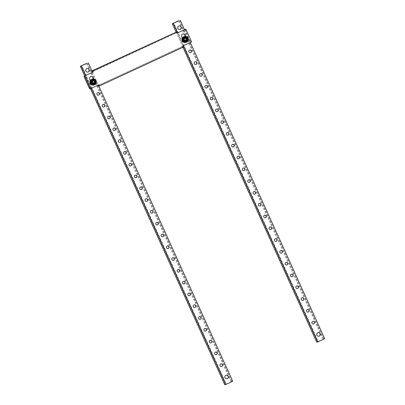 <?xml version="1.0" encoding="UTF-8"?>
<svg xmlns="http://www.w3.org/2000/svg" width="405" height="405" viewBox="0 0 405 405"><rect width="100%" height="100%" fill="white"/><g stroke="black" fill="none" stroke-linecap="round" stroke-linejoin="round"><path stroke-width="0.3" stroke-dasharray="2.02 1.52" d="M190.431 52.655A1.347 1.316 -105.1 0 1 188.76 51.825A1.347 1.316 -105.1 0 1 189.727 50.058M184.255 38.313A1.347 1.316 74.9 0 0 185.161 40.839A1.347 1.316 74.9 0 0 186.047 39.088A1.347 1.316 74.9 0 0 184.255 38.313M185.206 40.809A1.347 1.316 -105.1 0 1 183.409 40.029A1.347 1.316 -105.1 0 1 184.295 38.283A1.347 1.316 -105.1 0 1 185.206 40.809M179.85 29.514A1.812 1.772 -105.1 0 1 177.633 28.39A1.812 1.772 -105.1 0 1 178.904 26.016M318.958 336.17A1.812 1.772 -105.1 0 1 316.74 335.051A1.812 1.772 -105.1 0 1 318.011 332.672M195.782 64.446A1.347 1.316 -105.1 0 1 194.111 63.62A1.347 1.316 -105.1 0 1 195.078 61.849M201.128 76.241A1.347 1.316 -105.1 0 1 199.462 75.416A1.347 1.316 -105.1 0 1 200.429 73.644M206.479 88.037A1.347 1.316 -105.1 0 1 204.814 87.212A1.347 1.316 -105.1 0 1 205.78 85.44M211.83 99.832A1.347 1.316 -105.1 0 1 210.16 99.002A1.347 1.316 -105.1 0 1 211.126 97.235M217.181 111.623A1.347 1.316 -105.1 0 1 215.511 110.798A1.347 1.316 -105.1 0 1 216.478 109.026M222.532 123.419A1.347 1.316 -105.1 0 1 220.862 122.593A1.347 1.316 -105.1 0 1 221.829 120.822M227.883 135.214A1.347 1.316 -105.1 0 1 226.213 134.389A1.347 1.316 -105.1 0 1 227.18 132.617M233.229 147.01A1.347 1.316 -105.1 0 1 231.564 146.18A1.347 1.316 -105.1 0 1 232.531 144.413M238.58 158.806A1.347 1.316 -105.1 0 1 236.915 157.975A1.347 1.316 -105.1 0 1 237.882 156.208M243.931 170.596A1.347 1.316 -105.1 0 1 242.261 169.771A1.347 1.316 -105.1 0 1 243.228 167.999M249.283 182.392A1.347 1.316 -105.1 0 1 247.612 181.567A1.347 1.316 -105.1 0 1 248.579 179.795M254.634 194.187A1.347 1.316 -105.1 0 1 252.963 193.362A1.347 1.316 -105.1 0 1 253.93 191.59M259.985 205.983A1.347 1.316 -105.1 0 1 258.314 205.153A1.347 1.316 -105.1 0 1 259.281 203.386M265.331 217.779A1.347 1.316 -105.1 0 1 263.665 216.948A1.347 1.316 -105.1 0 1 264.632 215.182M270.682 229.569A1.347 1.316 -105.1 0 1 269.016 228.744A1.347 1.316 -105.1 0 1 269.983 226.972M276.033 241.365A1.347 1.316 -105.1 0 1 274.362 240.54A1.347 1.316 -105.1 0 1 275.334 238.768M281.384 253.16A1.347 1.316 -105.1 0 1 279.713 252.335A1.347 1.316 -105.1 0 1 280.68 250.563M286.735 264.956A1.347 1.316 -105.1 0 1 285.064 264.126A1.347 1.316 -105.1 0 1 286.031 262.359M292.086 276.747A1.347 1.316 -105.1 0 1 290.415 275.921A1.347 1.316 -105.1 0 1 291.382 274.15M297.432 288.542A1.347 1.316 -105.1 0 1 295.766 287.717A1.347 1.316 -105.1 0 1 296.733 285.945M302.783 300.338A1.347 1.316 -105.1 0 1 301.117 299.513A1.347 1.316 -105.1 0 1 302.084 297.741M308.134 312.133A1.347 1.316 -105.1 0 1 306.464 311.303A1.347 1.316 -105.1 0 1 307.435 309.536M313.485 323.929A1.347 1.316 -105.1 0 1 311.815 323.099A1.347 1.316 -105.1 0 1 312.781 321.332M179.38 20.614L323.838 339.066L318.32 341.617L173.867 23.166M184.513 29.686L190.304 42.449M183.404 45.643L177.618 32.876M316.715 342.184L318.32 341.617M176.043 32.066L182.944 47.284M172.95 23.414L317.409 341.866M179.157 20.539L323.615 338.99L322.922 339.314L323.838 339.066M323.615 338.99L324.688 338.701M178.534 21.004L322.922 339.314M98.481 95.216A1.347 1.316 -105.1 0 1 96.81 94.39A1.347 1.316 -105.1 0 1 97.777 92.618M92.305 80.878A1.347 1.316 74.9 0 0 93.211 83.405A1.347 1.316 74.9 0 0 94.097 81.653A1.347 1.316 74.9 0 0 92.305 80.878M93.256 83.374A1.347 1.316 -105.1 0 1 91.459 82.595A1.347 1.316 -105.1 0 1 92.345 80.843A1.347 1.316 -105.1 0 1 93.256 83.374M87.9 72.08A1.812 1.772 -105.1 0 1 85.683 70.956A1.812 1.772 -105.1 0 1 86.959 68.582M227.008 378.736A1.812 1.772 -105.1 0 1 224.79 377.617A1.812 1.772 -105.1 0 1 226.061 375.238M103.832 107.011A1.347 1.316 -105.1 0 1 102.161 106.186A1.347 1.316 -105.1 0 1 103.128 104.414M109.183 118.807A1.347 1.316 -105.1 0 1 107.512 117.982A1.347 1.316 -105.1 0 1 108.479 116.21M114.529 130.602A1.347 1.316 -105.1 0 1 112.863 129.772A1.347 1.316 -105.1 0 1 113.83 128.005M119.88 142.398A1.347 1.316 -105.1 0 1 118.214 141.568A1.347 1.316 -105.1 0 1 119.181 139.801M125.231 154.189A1.347 1.316 -105.1 0 1 123.56 153.363A1.347 1.316 -105.1 0 1 124.527 151.591M130.582 165.984A1.347 1.316 -105.1 0 1 128.911 165.159A1.347 1.316 -105.1 0 1 129.878 163.387M135.933 177.78A1.347 1.316 -105.1 0 1 134.263 176.955A1.347 1.316 -105.1 0 1 135.23 175.183M141.284 189.575A1.347 1.316 -105.1 0 1 139.614 188.745A1.347 1.316 -105.1 0 1 140.581 186.978M146.63 201.371A1.347 1.316 -105.1 0 1 144.965 200.541A1.347 1.316 -105.1 0 1 145.932 198.774M151.981 213.162A1.347 1.316 -105.1 0 1 150.316 212.336A1.347 1.316 -105.1 0 1 151.283 210.565M157.332 224.957A1.347 1.316 -105.1 0 1 155.662 224.132A1.347 1.316 -105.1 0 1 156.634 222.36M162.683 236.753A1.347 1.316 -105.1 0 1 161.013 235.928A1.347 1.316 -105.1 0 1 161.98 234.156M168.035 248.548A1.347 1.316 -105.1 0 1 166.364 247.718A1.347 1.316 -105.1 0 1 167.331 245.951M173.386 260.339A1.347 1.316 -105.1 0 1 171.715 259.514A1.347 1.316 -105.1 0 1 172.682 257.742M178.732 272.135A1.347 1.316 -105.1 0 1 177.066 271.309A1.347 1.316 -105.1 0 1 178.033 269.538M184.083 283.93A1.347 1.316 -105.1 0 1 182.417 283.105A1.347 1.316 -105.1 0 1 183.384 281.333M189.434 295.726A1.347 1.316 -105.1 0 1 187.763 294.896A1.347 1.316 -105.1 0 1 188.735 293.129M194.785 307.522A1.347 1.316 -105.1 0 1 193.114 306.691A1.347 1.316 -105.1 0 1 194.081 304.925M200.136 319.312A1.347 1.316 -105.1 0 1 198.465 318.487A1.347 1.316 -105.1 0 1 199.432 316.715M205.487 331.108A1.347 1.316 -105.1 0 1 203.816 330.283A1.347 1.316 -105.1 0 1 204.783 328.511M210.833 342.903A1.347 1.316 -105.1 0 1 209.167 342.078A1.347 1.316 -105.1 0 1 210.134 340.306M216.184 354.699A1.347 1.316 -105.1 0 1 214.518 353.869A1.347 1.316 -105.1 0 1 215.485 352.102M221.535 366.49A1.347 1.316 -105.1 0 1 219.869 365.664A1.347 1.316 -105.1 0 1 220.836 363.892M87.429 63.18L231.888 381.632L226.37 384.183L81.916 65.731M92.563 72.252L98.354 85.015M91.454 88.209L85.668 75.441M224.77 384.75L226.37 384.183M84.635 75.826L90.462 88.67M81 65.98L225.458 384.431M87.207 63.104L231.665 381.556L230.977 381.875L231.888 381.632M231.665 381.556L232.738 381.267M86.584 63.57L230.977 381.875M89.814 88.842L98.962 84.731M184.974 29.474L190.75 42.211L183.095 45.785M93.363 78.924L94.471 81.359A1.812 1.772 -105.1 0 1 93.332 83.855A1.812 1.772 -105.1 0 1 91.252 82.848L89.54 79.076A1.812 1.772 -105.1 0 1 90.755 76.555M185.313 36.359L186.416 38.794A1.812 1.772 -105.1 0 1 185.282 41.29A1.812 1.772 -105.1 0 1 183.202 40.282L181.486 36.511A1.812 1.772 -105.1 0 1 182.706 33.995M90.983 88.396L85.207 75.654M92.811 71.569L176.944 32.618L177.157 33.088M182.933 45.831L183.146 46.302L99.012 85.247M93.55 78.934L94.628 81.314A1.812 1.772 -105.1 0 1 93.494 83.81A1.812 1.772 -105.1 0 1 91.414 82.802L90.396 80.565M185.5 36.369L186.578 38.748A1.812 1.772 -105.1 0 1 185.444 41.244A1.812 1.772 -105.1 0 1 183.364 40.242L182.346 37.999M175.628 32.182L175.947 32.886L176.944 32.618M91.955 70.91L91.495 71.128L91.991 70.991M91.495 71.128L91.814 71.837L92.315 71.7M175.947 32.886L91.814 71.837M90.502 88.523L89.859 87.637L89.171 87.961M84.245 77.107L84.939 76.788L89.859 87.637M84.939 76.788L84.721 75.786M184.498 29.661L189.626 41.457L190.269 42.343L190.75 42.211M190.269 42.343L191.6 41.847M190.957 42.024L190.315 41.138L189.626 41.457M184.7 30.603L185.389 30.284L190.315 41.138M185.389 30.284L185.176 29.287M183.632 46.965L182.478 47.279L182.154 46.57L183.146 46.302M182.478 47.279L98.84 86.088M98.344 86.224L98.02 85.516L98.521 85.384M182.154 46.57L98.941 85.091M98.481 85.303L98.02 85.516M93.449 80.63L93.246 80.62A2.152 2.101 -105.1 0 1 92.193 81.106L92.072 81.289A2.152 2.101 -105.1 0 1 91.965 82.463L92.062 82.671A2.152 2.101 -105.1 0 1 93.008 83.359L93.226 83.379A2.152 2.101 -105.1 0 1 93.342 83.288M94.046 82.944A2.152 2.101 -105.1 0 1 94.279 82.893L94.35 82.863M92.568 83.506A1.296 1.266 -105.1 0 1 90.882 82.858A1.296 1.266 -105.1 0 1 91.5 81.147A1.296 1.266 -105.1 0 1 93.18 81.795A1.296 1.266 -105.1 0 1 92.568 83.506M92.73 83.729A1.554 1.519 -105.1 0 1 90.659 82.833A1.554 1.519 -105.1 0 1 91.682 80.813A1.554 1.519 -105.1 0 1 92.73 83.729M92.38 80.646A1.554 1.519 -105.1 0 1 94.451 81.542A1.554 1.519 -105.1 0 1 93.428 83.562A1.554 1.519 -105.1 0 1 92.38 80.646M92.224 79.107A3.058 2.987 -105.1 0 1 94.284 84.842A3.058 2.987 -105.1 0 1 93.818 85.015M185.399 38.065L185.196 38.055A2.152 2.101 -105.1 0 1 184.143 38.541L184.017 38.723A2.152 2.101 -105.1 0 1 183.916 39.903L184.007 40.105A2.152 2.101 -105.1 0 1 184.958 40.794L185.176 40.819A2.152 2.101 -105.1 0 1 185.293 40.723M185.996 40.379A2.152 2.101 -105.1 0 1 186.224 40.328L186.3 40.297M184.518 40.94A1.296 1.266 -105.1 0 1 182.832 40.292A1.296 1.266 -105.1 0 1 183.445 38.581A1.296 1.266 -105.1 0 1 185.131 39.229A1.296 1.266 -105.1 0 1 184.518 40.94M184.675 41.163A1.554 1.519 -105.1 0 1 182.609 40.267A1.554 1.519 -105.1 0 1 183.632 38.247A1.554 1.519 -105.1 0 1 184.675 41.163M184.331 38.08A1.554 1.519 -105.1 0 1 186.396 38.976A1.554 1.519 -105.1 0 1 185.374 40.996A1.554 1.519 -105.1 0 1 184.331 38.08M184.174 36.541A3.058 2.987 -105.1 0 1 186.234 42.277A3.058 2.987 -105.1 0 1 185.768 42.449M93.246 80.62L93.57 80.534M93.008 83.359L93.332 83.273M92.062 82.671L92.38 82.579M91.965 82.463L92.289 82.377M92.072 81.289L92.391 81.203M184.143 38.541L184.432 38.465M185.196 38.055L185.515 37.969M184.958 40.794L185.282 40.708M184.007 40.105L184.331 40.019M183.916 39.903L184.24 39.811M184.017 38.723L184.341 38.637M91.682 80.813L92.613 80.56M92.492 83.815L93.428 83.562M93.307 80.59L93.626 80.504M93.165 83.415L93.489 83.329M183.632 38.247L184.564 37.994M184.442 41.249L185.374 40.996M185.252 38.024L185.576 37.938M185.115 40.849L185.439 40.763M184.128 38.546L184.452 38.46"/><path stroke-width="0.61" d="M189.601 50.104A1.347 1.316 74.9 0 0 190.512 52.635A1.347 1.316 74.9 0 0 191.398 50.883A1.347 1.316 74.9 0 0 189.601 50.104M189.727 50.058A1.347 1.316 -105.1 0 1 190.552 52.604A1.347 1.316 -105.1 0 1 190.431 52.655M178.711 26.092A1.812 1.772 74.9 0 0 179.931 29.494A1.812 1.772 74.9 0 0 181.126 27.14A1.812 1.772 74.9 0 0 178.711 26.092M178.904 26.016A1.812 1.772 -105.1 0 1 180.048 29.438A1.812 1.772 -105.1 0 1 179.85 29.514M317.814 332.748A1.812 1.772 74.9 0 0 319.039 336.155A1.812 1.772 74.9 0 0 320.228 333.796A1.812 1.772 74.9 0 0 317.814 332.748M318.011 332.672A1.812 1.772 -105.1 0 1 319.155 336.094A1.812 1.772 -105.1 0 1 318.958 336.17M194.952 61.899A1.347 1.316 74.9 0 0 195.863 64.43A1.347 1.316 74.9 0 0 196.749 62.679A1.347 1.316 74.9 0 0 194.952 61.899M195.078 61.849A1.347 1.316 -105.1 0 1 195.904 64.395A1.347 1.316 -105.1 0 1 195.782 64.446M200.303 73.695A1.347 1.316 74.9 0 0 201.209 76.221A1.347 1.316 74.9 0 0 202.095 74.469A1.347 1.316 74.9 0 0 200.303 73.695M200.429 73.644A1.347 1.316 -105.1 0 1 201.255 76.191A1.347 1.316 -105.1 0 1 201.128 76.241M205.654 85.49A1.347 1.316 74.9 0 0 206.56 88.017A1.347 1.316 74.9 0 0 207.446 86.265A1.347 1.316 74.9 0 0 205.654 85.49M205.78 85.44A1.347 1.316 -105.1 0 1 206.606 87.986A1.347 1.316 -105.1 0 1 206.479 88.037M211.005 97.286A1.347 1.316 74.9 0 0 211.911 99.812A1.347 1.316 74.9 0 0 212.797 98.061A1.347 1.316 74.9 0 0 211.005 97.286M211.126 97.235A1.347 1.316 -105.1 0 1 211.957 99.782A1.347 1.316 -105.1 0 1 211.83 99.832M216.356 109.077A1.347 1.316 74.9 0 0 217.262 111.608A1.347 1.316 74.9 0 0 218.148 109.856A1.347 1.316 74.9 0 0 216.356 109.077M216.478 109.026A1.347 1.316 -105.1 0 1 217.308 111.578A1.347 1.316 -105.1 0 1 217.181 111.623M221.702 120.872A1.347 1.316 74.9 0 0 222.613 123.398A1.347 1.316 74.9 0 0 223.499 121.652A1.347 1.316 74.9 0 0 221.702 120.872M221.829 120.822A1.347 1.316 -105.1 0 1 222.654 123.368A1.347 1.316 -105.1 0 1 222.532 123.419M227.053 132.668A1.347 1.316 74.9 0 0 227.964 135.194A1.347 1.316 74.9 0 0 228.85 133.442A1.347 1.316 74.9 0 0 227.053 132.668M227.18 132.617A1.347 1.316 -105.1 0 1 228.005 135.164A1.347 1.316 -105.1 0 1 227.883 135.214M232.404 144.464A1.347 1.316 74.9 0 0 233.31 146.99A1.347 1.316 74.9 0 0 234.196 145.238A1.347 1.316 74.9 0 0 232.404 144.464M232.531 144.413A1.347 1.316 -105.1 0 1 233.356 146.959A1.347 1.316 -105.1 0 1 233.229 147.01M237.755 156.259A1.347 1.316 74.9 0 0 238.661 158.785A1.347 1.316 74.9 0 0 239.547 157.034A1.347 1.316 74.9 0 0 237.755 156.259M237.882 156.208A1.347 1.316 -105.1 0 1 238.707 158.755A1.347 1.316 -105.1 0 1 238.58 158.806M243.106 168.05A1.347 1.316 74.9 0 0 244.012 170.581A1.347 1.316 74.9 0 0 244.898 168.829A1.347 1.316 74.9 0 0 243.106 168.05M243.228 167.999A1.347 1.316 -105.1 0 1 244.058 170.546A1.347 1.316 -105.1 0 1 243.931 170.596M248.457 179.845A1.347 1.316 74.9 0 0 249.364 182.371A1.347 1.316 74.9 0 0 250.249 180.625A1.347 1.316 74.9 0 0 248.457 179.845M248.579 179.795A1.347 1.316 -105.1 0 1 249.409 182.341A1.347 1.316 -105.1 0 1 249.283 182.392M253.803 191.641A1.347 1.316 74.9 0 0 254.715 194.167A1.347 1.316 74.9 0 0 255.601 192.415A1.347 1.316 74.9 0 0 253.803 191.641M253.93 191.59A1.347 1.316 -105.1 0 1 254.755 194.137A1.347 1.316 -105.1 0 1 254.634 194.187M259.154 203.437A1.347 1.316 74.9 0 0 260.066 205.963A1.347 1.316 74.9 0 0 260.952 204.211A1.347 1.316 74.9 0 0 259.154 203.437M259.281 203.386A1.347 1.316 -105.1 0 1 260.106 205.932A1.347 1.316 -105.1 0 1 259.985 205.983M264.505 215.227A1.347 1.316 74.9 0 0 265.412 217.758A1.347 1.316 74.9 0 0 266.298 216.007A1.347 1.316 74.9 0 0 264.505 215.227M264.632 215.182A1.347 1.316 -105.1 0 1 265.457 217.728A1.347 1.316 -105.1 0 1 265.331 217.779M269.857 227.023A1.347 1.316 74.9 0 0 270.763 229.554A1.347 1.316 74.9 0 0 271.649 227.802A1.347 1.316 74.9 0 0 269.857 227.023M269.983 226.972A1.347 1.316 -105.1 0 1 270.808 229.519A1.347 1.316 -105.1 0 1 270.682 229.569M275.208 238.818A1.347 1.316 74.9 0 0 276.114 241.345A1.347 1.316 74.9 0 0 277 239.593A1.347 1.316 74.9 0 0 275.208 238.818M275.334 238.768A1.347 1.316 -105.1 0 1 276.159 241.314A1.347 1.316 -105.1 0 1 276.033 241.365M280.559 250.614A1.347 1.316 74.9 0 0 281.465 253.14A1.347 1.316 74.9 0 0 282.351 251.389A1.347 1.316 74.9 0 0 280.559 250.614M280.68 250.563A1.347 1.316 -105.1 0 1 281.51 253.11A1.347 1.316 -105.1 0 1 281.384 253.16M285.905 262.41A1.347 1.316 74.9 0 0 286.816 264.936A1.347 1.316 74.9 0 0 287.702 263.184A1.347 1.316 74.9 0 0 285.905 262.41M286.031 262.359A1.347 1.316 -105.1 0 1 286.856 264.905A1.347 1.316 -105.1 0 1 286.735 264.956M291.256 274.2A1.347 1.316 74.9 0 0 292.167 276.731A1.347 1.316 74.9 0 0 293.053 274.98A1.347 1.316 74.9 0 0 291.256 274.2M291.382 274.15A1.347 1.316 -105.1 0 1 292.207 276.701A1.347 1.316 -105.1 0 1 292.086 276.747M296.607 285.996A1.347 1.316 74.9 0 0 297.518 288.522A1.347 1.316 74.9 0 0 298.399 286.775A1.347 1.316 74.9 0 0 296.607 285.996M296.733 285.945A1.347 1.316 -105.1 0 1 297.559 288.492A1.347 1.316 -105.1 0 1 297.432 288.542M301.958 297.791A1.347 1.316 74.9 0 0 302.864 300.318A1.347 1.316 74.9 0 0 303.75 298.566A1.347 1.316 74.9 0 0 301.958 297.791M302.084 297.741A1.347 1.316 -105.1 0 1 302.91 300.287A1.347 1.316 -105.1 0 1 302.783 300.338M307.309 309.587A1.347 1.316 74.9 0 0 308.215 312.113A1.347 1.316 74.9 0 0 309.101 310.362A1.347 1.316 74.9 0 0 307.309 309.587M307.435 309.536A1.347 1.316 -105.1 0 1 308.261 312.083A1.347 1.316 -105.1 0 1 308.134 312.133M312.66 321.378A1.347 1.316 74.9 0 0 313.566 323.909A1.347 1.316 74.9 0 0 314.452 322.157A1.347 1.316 74.9 0 0 312.66 321.378M312.781 321.332A1.347 1.316 -105.1 0 1 313.612 323.878A1.347 1.316 -105.1 0 1 313.485 323.929M178.468 20.858L172.262 23.733L178.534 21.004M190.304 42.449L324.688 338.701L318.943 341.364L317.793 341.896L183.404 45.643M180.23 20.25L184.513 29.686L177.304 33.023M177.618 32.876L173.335 23.444M182.944 47.284L316.715 342.184L317.793 341.896M172.262 23.733L176.043 32.066M97.656 92.669A1.347 1.316 74.9 0 0 98.562 95.2A1.347 1.316 74.9 0 0 99.448 93.449A1.347 1.316 74.9 0 0 97.656 92.669M97.777 92.618A1.347 1.316 -105.1 0 1 98.607 95.17A1.347 1.316 -105.1 0 1 98.481 95.216M86.761 68.658A1.812 1.772 74.9 0 0 87.981 72.06A1.812 1.772 74.9 0 0 89.176 69.701A1.812 1.772 74.9 0 0 86.761 68.658M86.959 68.582A1.812 1.772 -105.1 0 1 88.098 72.004A1.812 1.772 -105.1 0 1 87.9 72.08M225.869 375.313A1.812 1.772 74.9 0 0 227.089 378.716A1.812 1.772 74.9 0 0 228.283 376.361A1.812 1.772 74.9 0 0 225.869 375.313M226.061 375.238A1.812 1.772 -105.1 0 1 227.205 378.66A1.812 1.772 -105.1 0 1 227.008 378.736M103.002 104.465A1.347 1.316 74.9 0 0 103.913 106.991A1.347 1.316 74.9 0 0 104.799 105.244A1.347 1.316 74.9 0 0 103.002 104.465M103.128 104.414A1.347 1.316 -105.1 0 1 103.953 106.96A1.347 1.316 -105.1 0 1 103.832 107.011M108.353 116.26A1.347 1.316 74.9 0 0 109.264 118.786A1.347 1.316 74.9 0 0 110.15 117.035A1.347 1.316 74.9 0 0 108.353 116.26M108.479 116.21A1.347 1.316 -105.1 0 1 109.304 118.756A1.347 1.316 -105.1 0 1 109.183 118.807M113.704 128.056A1.347 1.316 74.9 0 0 114.61 130.582A1.347 1.316 74.9 0 0 115.496 128.831A1.347 1.316 74.9 0 0 113.704 128.056M113.83 128.005A1.347 1.316 -105.1 0 1 114.655 130.552A1.347 1.316 -105.1 0 1 114.529 130.602M119.055 139.852A1.347 1.316 74.9 0 0 119.961 142.378A1.347 1.316 74.9 0 0 120.847 140.626A1.347 1.316 74.9 0 0 119.055 139.852M119.181 139.801A1.347 1.316 -105.1 0 1 120.007 142.347A1.347 1.316 -105.1 0 1 119.88 142.398M124.406 151.642A1.347 1.316 74.9 0 0 125.312 154.173A1.347 1.316 74.9 0 0 126.198 152.422A1.347 1.316 74.9 0 0 124.406 151.642M124.527 151.591A1.347 1.316 -105.1 0 1 125.358 154.138A1.347 1.316 -105.1 0 1 125.231 154.189M129.757 163.438A1.347 1.316 74.9 0 0 130.663 165.964A1.347 1.316 74.9 0 0 131.549 164.217A1.347 1.316 74.9 0 0 129.757 163.438M129.878 163.387A1.347 1.316 -105.1 0 1 130.709 165.934A1.347 1.316 -105.1 0 1 130.582 165.984M135.103 175.233A1.347 1.316 74.9 0 0 136.014 177.76A1.347 1.316 74.9 0 0 136.9 176.008A1.347 1.316 74.9 0 0 135.103 175.233M135.23 175.183A1.347 1.316 -105.1 0 1 136.055 177.729A1.347 1.316 -105.1 0 1 135.933 177.78M140.454 187.029A1.347 1.316 74.9 0 0 141.365 189.555A1.347 1.316 74.9 0 0 142.251 187.804A1.347 1.316 74.9 0 0 140.454 187.029M140.581 186.978A1.347 1.316 -105.1 0 1 141.406 189.525A1.347 1.316 -105.1 0 1 141.284 189.575M145.805 198.82A1.347 1.316 74.9 0 0 146.711 201.351A1.347 1.316 74.9 0 0 147.597 199.599A1.347 1.316 74.9 0 0 145.805 198.82M145.932 198.774A1.347 1.316 -105.1 0 1 146.757 201.32A1.347 1.316 -105.1 0 1 146.63 201.371M151.156 210.615A1.347 1.316 74.9 0 0 152.062 213.146A1.347 1.316 74.9 0 0 152.948 211.395A1.347 1.316 74.9 0 0 151.156 210.615M151.283 210.565A1.347 1.316 -105.1 0 1 152.108 213.111A1.347 1.316 -105.1 0 1 151.981 213.162M156.507 222.411A1.347 1.316 74.9 0 0 157.413 224.937A1.347 1.316 74.9 0 0 158.299 223.185A1.347 1.316 74.9 0 0 156.507 222.411M156.634 222.36A1.347 1.316 -105.1 0 1 157.459 224.907A1.347 1.316 -105.1 0 1 157.332 224.957M161.858 234.206A1.347 1.316 74.9 0 0 162.764 236.733A1.347 1.316 74.9 0 0 163.65 234.981A1.347 1.316 74.9 0 0 161.858 234.206M161.98 234.156A1.347 1.316 -105.1 0 1 162.81 236.702A1.347 1.316 -105.1 0 1 162.683 236.753M167.204 246.002A1.347 1.316 74.9 0 0 168.115 248.528A1.347 1.316 74.9 0 0 169.001 246.777A1.347 1.316 74.9 0 0 167.204 246.002M167.331 245.951A1.347 1.316 -105.1 0 1 168.156 248.498A1.347 1.316 -105.1 0 1 168.035 248.548M172.555 257.793A1.347 1.316 74.9 0 0 173.467 260.324A1.347 1.316 74.9 0 0 174.352 258.572A1.347 1.316 74.9 0 0 172.555 257.793M172.682 257.742A1.347 1.316 -105.1 0 1 173.507 260.293A1.347 1.316 -105.1 0 1 173.386 260.339M177.906 269.588A1.347 1.316 74.9 0 0 178.818 272.114A1.347 1.316 74.9 0 0 179.698 270.368A1.347 1.316 74.9 0 0 177.906 269.588M178.033 269.538A1.347 1.316 -105.1 0 1 178.858 272.084A1.347 1.316 -105.1 0 1 178.732 272.135M183.257 281.384A1.347 1.316 74.9 0 0 184.164 283.91A1.347 1.316 74.9 0 0 185.05 282.158A1.347 1.316 74.9 0 0 183.257 281.384M183.384 281.333A1.347 1.316 -105.1 0 1 184.209 283.88A1.347 1.316 -105.1 0 1 184.083 283.93M188.608 293.179A1.347 1.316 74.9 0 0 189.515 295.706A1.347 1.316 74.9 0 0 190.401 293.954A1.347 1.316 74.9 0 0 188.608 293.179M188.735 293.129A1.347 1.316 -105.1 0 1 189.56 295.675A1.347 1.316 -105.1 0 1 189.434 295.726M193.96 304.97A1.347 1.316 74.9 0 0 194.866 307.501A1.347 1.316 74.9 0 0 195.752 305.75A1.347 1.316 74.9 0 0 193.96 304.97M194.081 304.925A1.347 1.316 -105.1 0 1 194.911 307.471A1.347 1.316 -105.1 0 1 194.785 307.522M199.311 316.766A1.347 1.316 74.9 0 0 200.217 319.297A1.347 1.316 74.9 0 0 201.103 317.545A1.347 1.316 74.9 0 0 199.311 316.766M199.432 316.715A1.347 1.316 -105.1 0 1 200.257 319.261A1.347 1.316 -105.1 0 1 200.136 319.312M204.657 328.561A1.347 1.316 74.9 0 0 205.568 331.087A1.347 1.316 74.9 0 0 206.454 329.336A1.347 1.316 74.9 0 0 204.657 328.561M204.783 328.511A1.347 1.316 -105.1 0 1 205.608 331.057A1.347 1.316 -105.1 0 1 205.487 331.108M210.008 340.357A1.347 1.316 74.9 0 0 210.919 342.883A1.347 1.316 74.9 0 0 211.8 341.132A1.347 1.316 74.9 0 0 210.008 340.357M210.134 340.306A1.347 1.316 -105.1 0 1 210.959 342.853A1.347 1.316 -105.1 0 1 210.833 342.903M215.359 352.153A1.347 1.316 74.9 0 0 216.265 354.679A1.347 1.316 74.9 0 0 217.151 352.927A1.347 1.316 74.9 0 0 215.359 352.153M215.485 352.102A1.347 1.316 -105.1 0 1 216.31 354.648A1.347 1.316 -105.1 0 1 216.184 354.699M220.71 363.943A1.347 1.316 74.9 0 0 221.616 366.474A1.347 1.316 74.9 0 0 222.502 364.723A1.347 1.316 74.9 0 0 220.71 363.943M220.836 363.892A1.347 1.316 -105.1 0 1 221.662 366.444A1.347 1.316 -105.1 0 1 221.535 366.49M86.518 63.423L80.311 66.299L86.584 63.57M98.354 85.015L232.738 381.267L226.992 383.93L225.843 384.461L91.454 88.209M88.285 62.815L92.563 72.252M93.185 71.994L92.649 70.814L176.782 31.868L177.319 33.048L185.824 29.109L191.6 41.847L183.095 45.785L183.632 46.965L99.498 85.911L98.962 84.731L90.457 88.67L84.68 75.932L93.185 71.994L85.668 75.441L81.385 66.01M85.668 75.441L84.032 76.105L84.245 77.107L89.171 87.961L89.814 88.842L90.457 88.67L224.77 384.75L225.843 384.461M80.311 66.299L84.635 75.826M90.755 76.555A1.812 1.772 -105.1 0 1 92.755 77.583L93.363 78.924M182.706 33.995A1.812 1.772 -105.1 0 1 184.705 35.017L185.313 36.359M93.023 72.039L92.811 71.569L92.315 71.7M184.513 29.686L184.974 29.474L184.498 29.661M98.815 84.802L99.012 85.247L98.521 85.384M90.396 80.565L89.697 79.031A1.812 1.772 -105.1 0 1 90.836 76.535A1.812 1.772 -105.1 0 1 92.917 77.542L93.55 78.934M182.346 37.999L181.648 36.465A1.812 1.772 -105.1 0 1 182.787 33.969A1.812 1.772 -105.1 0 1 184.867 34.977L185.5 36.369M91.991 70.991L92.649 70.814M91.955 70.91L176.782 31.868M84.032 76.105L84.68 75.932M184.488 29.605L185.824 29.109M98.84 86.088L99.498 85.911M98.941 85.091L98.481 85.303M93.079 80.853A2.152 2.101 -105.1 0 1 92.517 81.02L92.391 81.203A2.152 2.101 -105.1 0 1 92.289 82.377L92.38 82.579A2.152 2.101 -105.1 0 1 93.332 83.273L93.55 83.293A2.152 2.101 -105.1 0 1 94.598 82.807L94.724 82.625A2.152 2.101 -105.1 0 1 94.826 81.451L94.735 81.248A2.152 2.101 -105.1 0 1 93.788 80.555L93.57 80.534A2.152 2.101 -105.1 0 1 93.079 80.853M94.35 82.863L94.4 82.716A2.152 2.101 -105.1 0 1 94.507 81.537L94.411 81.334A2.152 2.101 -105.1 0 1 93.464 80.646L93.449 80.63M91.758 79.274A3.058 2.987 -105.1 0 1 92.224 79.107L92.527 79.026A3.058 2.987 -105.1 0 1 94.588 84.761A3.058 2.987 -105.1 0 1 90.517 83A3.058 2.987 -105.1 0 1 92.527 79.026C95.924 77.912 97.909 83.435 94.593 84.756L93.818 85.015A3.058 2.987 -105.1 0 1 91.758 79.274M93.342 83.288A2.152 2.101 -105.1 0 1 94.046 82.944L94.365 82.858M185.024 38.288A2.152 2.101 -105.1 0 1 184.467 38.455L184.341 38.637A2.152 2.101 -105.1 0 1 184.24 39.811L184.331 40.019A2.152 2.101 -105.1 0 1 185.282 40.708L185.5 40.728A2.152 2.101 -105.1 0 1 186.548 40.242L186.675 40.06A2.152 2.101 -105.1 0 1 186.776 38.885L186.685 38.683A2.152 2.101 -105.1 0 1 185.733 37.989L185.515 37.969A2.152 2.101 -105.1 0 1 185.024 38.288M186.3 40.297L186.351 40.151A2.152 2.101 -105.1 0 1 186.452 38.971L186.361 38.769A2.152 2.101 -105.1 0 1 185.414 38.08L185.399 38.065M183.708 36.713A3.058 2.987 -105.1 0 1 184.174 36.541L184.477 36.46A3.058 2.987 -105.1 0 1 186.538 42.196A3.058 2.987 -105.1 0 1 182.468 40.434A3.058 2.987 -105.1 0 1 184.477 36.46C187.874 35.346 189.859 40.87 186.543 42.196L185.768 42.449A3.058 2.987 -105.1 0 1 183.708 36.713M185.293 40.723A2.152 2.101 -105.1 0 1 185.996 40.379L186.315 40.292M94.4 82.716L94.724 82.625M92.72 80.114A1.984 1.939 -105.1 0 1 95.296 81.106A1.984 1.939 -105.1 0 1 94.36 83.724A1.984 1.939 -105.1 0 1 91.783 82.731A1.984 1.939 -105.1 0 1 92.72 80.114M92.38 79.537A2.638 2.577 -105.1 0 1 95.813 80.853A2.638 2.577 -105.1 0 1 94.557 84.341A2.638 2.577 -105.1 0 1 91.13 83.02A2.638 2.577 -105.1 0 1 92.38 79.537M92.887 80.438A1.625 1.585 -105.1 0 1 94.998 81.248A1.625 1.585 -105.1 0 1 94.228 83.395A1.625 1.585 -105.1 0 1 92.117 82.579A1.625 1.585 -105.1 0 1 92.887 80.438M93.464 80.646L93.788 80.555M94.411 81.334L94.735 81.248M94.507 81.537L94.826 81.451M186.351 40.151L186.675 40.06M184.67 37.549A1.984 1.939 -105.1 0 1 187.247 38.541A1.984 1.939 -105.1 0 1 186.31 41.158A1.984 1.939 -105.1 0 1 183.728 40.171A1.984 1.939 -105.1 0 1 184.67 37.549M184.331 36.971A2.638 2.577 -105.1 0 1 187.758 38.288A2.638 2.577 -105.1 0 1 186.508 41.776A2.638 2.577 -105.1 0 1 183.075 40.459A2.638 2.577 -105.1 0 1 184.331 36.971M184.837 37.873A1.625 1.585 -105.1 0 1 186.948 38.683A1.625 1.585 -105.1 0 1 186.178 40.829A1.625 1.585 -105.1 0 1 184.067 40.014A1.625 1.585 -105.1 0 1 184.837 37.873M185.414 38.08L185.733 37.989M186.361 38.769L186.685 38.683M186.452 38.971L186.776 38.885M92.441 81.056L92.75 80.97M184.391 38.49L184.7 38.409"/></g></svg>
